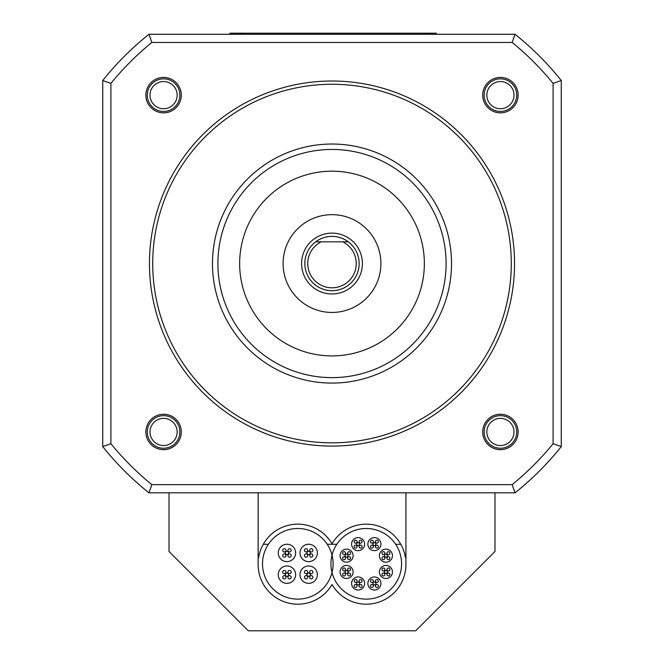 <?xml version="1.0" encoding="UTF-8"?>
<svg xmlns="http://www.w3.org/2000/svg" width="664" height="664" viewBox="0 0 664 664"><rect width="100%" height="100%" fill="white"/><g stroke="black" fill="none" stroke-linecap="round" stroke-linejoin="round"><path stroke-width="1" d="M380.895 263.55A48.895 48.895 0 0 0 332 214.655A48.895 48.895 0 0 0 283.105 263.55A48.895 48.895 0 0 0 332 312.445A48.895 48.895 0 0 0 380.895 263.55M424.354 263.55A92.354 92.354 0 0 0 332 171.188A92.354 92.354 0 0 0 239.646 263.55A92.354 92.354 0 0 0 332 355.904A92.354 92.354 0 0 0 424.354 263.55M212.48 263.55A119.52 119.52 0 0 0 332 383.07A119.52 119.52 0 0 0 451.52 263.55A119.52 119.52 0 0 0 332 144.03A119.52 119.52 0 0 0 212.48 263.55M152.72 263.55A179.28 179.28 0 0 1 332 84.27A179.28 179.28 0 0 1 511.28 263.55A179.28 179.28 0 0 1 332 442.83A179.28 179.28 0 0 1 152.72 263.55M514.542 263.55A182.542 182.542 0 0 0 332 81.008A182.542 182.542 0 0 0 149.458 263.55A182.542 182.542 0 0 0 332 446.084A182.542 182.542 0 0 0 514.542 263.55M110.905 83.39A285.196 285.196 0 0 1 151.84 42.454L512.16 42.454A285.196 285.196 0 0 1 553.095 83.39L553.095 443.701A285.196 285.196 0 0 1 512.16 484.645L151.84 484.645A285.196 285.196 0 0 1 110.905 443.701L110.905 83.39L102.737 80.51L102.737 446.59L110.905 443.701M163.585 449.669A17.712 17.712 0 0 0 181.297 431.965A17.712 17.712 0 0 0 163.585 414.253A17.712 17.712 0 0 0 145.873 431.965A17.712 17.712 0 0 0 163.585 449.669M145.873 95.135A17.712 17.712 0 0 0 163.585 112.847A17.712 17.712 0 0 0 181.297 95.135A17.712 17.712 0 0 0 163.585 77.422A17.712 17.712 0 0 0 145.873 95.135M500.415 77.422A17.712 17.712 0 0 0 482.703 95.135A17.712 17.712 0 0 0 500.415 112.847A17.712 17.712 0 0 0 518.127 95.135A17.712 17.712 0 0 0 500.415 77.422M518.127 431.965A17.712 17.712 0 0 0 500.415 414.253A17.712 17.712 0 0 0 482.703 431.965A17.712 17.712 0 0 0 500.415 449.669A17.712 17.712 0 0 0 518.127 431.965M513.994 431.965A13.579 13.579 0 0 0 500.415 418.378A13.579 13.579 0 0 0 486.836 431.965A13.579 13.579 0 0 0 500.415 445.544A13.579 13.579 0 0 0 513.994 431.965M163.585 445.544A13.579 13.579 0 0 0 177.163 431.965A13.579 13.579 0 0 0 163.585 418.378A13.579 13.579 0 0 0 150.006 431.965A13.579 13.579 0 0 0 163.585 445.544M150.006 95.135A13.579 13.579 0 0 0 163.585 108.713A13.579 13.579 0 0 0 177.163 95.135A13.579 13.579 0 0 0 163.585 81.547A13.579 13.579 0 0 0 150.006 95.135M486.836 95.135A13.579 13.579 0 0 0 500.415 108.713A13.579 13.579 0 0 0 513.994 95.135A13.579 13.579 0 0 0 500.415 81.547A13.579 13.579 0 0 0 486.836 95.135M102.737 446.59A293.363 293.363 0 0 0 148.96 492.812L515.04 492.812A293.363 293.363 0 0 0 561.263 446.59L561.263 80.51A293.363 293.363 0 0 0 515.04 34.287L148.96 34.287L151.84 42.454M148.96 34.287A293.363 293.363 0 0 0 102.737 80.51M148.96 492.812L151.84 484.645M515.04 492.812L512.16 484.645M561.263 446.59L553.095 443.701M512.16 42.454L515.04 34.287A293.363 293.363 0 0 1 561.263 80.51L553.095 83.39M179.886 95.135A16.301 16.301 0 0 1 163.585 111.427A16.301 16.301 0 0 1 147.283 95.135A16.301 16.301 0 0 1 163.585 78.833A16.301 16.301 0 0 1 179.886 95.135M516.716 431.965A16.301 16.301 0 0 1 500.415 448.258A16.301 16.301 0 0 1 484.114 431.965A16.301 16.301 0 0 1 500.415 415.664A16.301 16.301 0 0 1 516.716 431.965M179.886 431.965A16.301 16.301 0 0 1 163.585 448.258A16.301 16.301 0 0 1 147.283 431.965A16.301 16.301 0 0 1 163.585 415.664A16.301 16.301 0 0 1 179.886 431.965M500.415 111.427A16.301 16.301 0 0 1 484.114 95.135A16.301 16.301 0 0 1 500.415 78.833A16.301 16.301 0 0 1 516.716 95.135A16.301 16.301 0 0 1 500.415 111.427M304.834 263.55A27.166 27.166 0 0 0 332 290.707A27.166 27.166 0 0 0 348.301 241.821L342.765 241.821L348.301 241.821A27.166 27.166 0 0 0 304.834 263.55M321.235 241.821L315.699 241.821L321.235 241.821A24.253 24.253 0 0 0 313.093 278.739A24.253 24.253 0 0 0 350.907 278.739A24.253 24.253 0 0 0 342.765 241.821L321.235 241.821M332 290.707A27.166 27.166 0 0 1 315.699 241.821A27.166 27.166 0 0 0 332 290.707M436.306 33.2L436.306 34.287L436.306 33.2L425.441 33.2L425.441 34.287M229.868 34.287L229.868 33.2L425.441 33.2M169.021 492.812L169.021 551.485L248.336 630.8L415.664 630.8L494.979 551.485L494.979 492.812M258.147 492.812L258.147 564.524A39.657 39.657 0 0 0 332.033 584.552A39.657 39.657 0 0 0 405.92 564.524L405.92 492.812L405.92 557.461L405.397 557.461A39.657 39.657 0 0 0 332.033 543.766A39.657 39.657 0 0 0 258.661 557.461L258.147 557.461L258.147 492.812M263.293 544.281L268.389 544.281M327.236 544.281L336.831 544.281M395.678 544.281L400.774 544.281M333.12 563.811A35.316 35.316 0 0 0 297.812 528.494A35.316 35.316 0 0 0 262.496 563.811A35.316 35.316 0 0 0 297.812 599.119A35.316 35.316 0 0 0 333.12 563.811M299.987 574.675A8.69 8.69 0 0 0 308.677 583.365A8.69 8.69 0 0 0 317.367 574.675A8.69 8.69 0 0 0 308.677 565.977A8.69 8.69 0 0 0 299.987 574.675M299.987 552.938A8.69 8.69 0 0 0 308.677 561.636A8.69 8.69 0 0 0 317.367 552.938A8.69 8.69 0 0 0 308.677 544.248A8.69 8.69 0 0 0 299.987 552.938M278.249 552.938A8.69 8.69 0 0 0 286.948 561.636A8.69 8.69 0 0 0 295.638 552.938A8.69 8.69 0 0 0 286.948 544.248A8.69 8.69 0 0 0 278.249 552.938M278.249 574.675A8.69 8.69 0 0 0 286.948 583.365A8.69 8.69 0 0 0 295.638 574.675A8.69 8.69 0 0 0 286.948 565.977A8.69 8.69 0 0 0 278.249 574.675M307.042 574.675A1.627 1.627 0 0 0 308.677 576.302A1.627 1.627 0 0 0 310.304 574.675A1.627 1.627 0 0 0 308.677 573.04A1.627 1.627 0 0 0 307.042 574.675M309.656 577.282A1.627 1.627 0 0 0 311.283 578.908A1.627 1.627 0 0 0 312.91 577.282A1.627 1.627 0 0 0 311.283 575.646A1.627 1.627 0 0 0 309.656 577.282M304.436 577.282A1.627 1.627 0 0 0 306.071 578.908A1.627 1.627 0 0 0 307.698 577.282A1.627 1.627 0 0 0 306.071 575.646A1.627 1.627 0 0 0 304.436 577.282M304.436 572.061A1.627 1.627 0 0 0 306.071 573.696A1.627 1.627 0 0 0 307.698 572.061A1.627 1.627 0 0 0 306.071 570.434A1.627 1.627 0 0 0 304.436 572.061M309.656 572.061A1.627 1.627 0 0 0 311.283 573.696A1.627 1.627 0 0 0 312.91 572.061A1.627 1.627 0 0 0 311.283 570.434A1.627 1.627 0 0 0 309.656 572.061M308.677 554.573A1.627 1.627 0 0 0 310.304 552.938A1.627 1.627 0 0 0 308.677 551.311A1.627 1.627 0 0 0 307.042 552.938A1.627 1.627 0 0 0 308.677 554.573M311.283 551.967A1.627 1.627 0 0 0 312.91 550.331A1.627 1.627 0 0 0 311.283 548.705A1.627 1.627 0 0 0 309.656 550.331A1.627 1.627 0 0 0 311.283 551.967M311.283 557.179A1.627 1.627 0 0 0 312.91 555.552A1.627 1.627 0 0 0 311.283 553.917A1.627 1.627 0 0 0 309.656 555.552A1.627 1.627 0 0 0 311.283 557.179M306.071 557.179A1.627 1.627 0 0 0 307.698 555.552A1.627 1.627 0 0 0 306.071 553.917A1.627 1.627 0 0 0 304.436 555.552A1.627 1.627 0 0 0 306.071 557.179M306.071 551.967A1.627 1.627 0 0 0 307.698 550.331A1.627 1.627 0 0 0 306.071 548.705A1.627 1.627 0 0 0 304.436 550.331A1.627 1.627 0 0 0 306.071 551.967M288.574 552.938A1.627 1.627 0 0 0 286.948 551.311A1.627 1.627 0 0 0 285.312 552.938A1.627 1.627 0 0 0 286.948 554.573A1.627 1.627 0 0 0 288.574 552.938M285.968 550.331A1.627 1.627 0 0 0 284.333 548.705A1.627 1.627 0 0 0 282.706 550.331A1.627 1.627 0 0 0 284.333 551.967A1.627 1.627 0 0 0 285.968 550.331M291.181 550.331A1.627 1.627 0 0 0 289.554 548.705A1.627 1.627 0 0 0 287.919 550.331A1.627 1.627 0 0 0 289.554 551.967A1.627 1.627 0 0 0 291.181 550.331M291.181 555.552A1.627 1.627 0 0 0 289.554 553.917A1.627 1.627 0 0 0 287.919 555.552A1.627 1.627 0 0 0 289.554 557.179A1.627 1.627 0 0 0 291.181 555.552M285.968 555.552A1.627 1.627 0 0 0 284.333 553.917A1.627 1.627 0 0 0 282.706 555.552A1.627 1.627 0 0 0 284.333 557.179A1.627 1.627 0 0 0 285.968 555.552M286.948 573.04A1.627 1.627 0 0 0 285.312 574.675A1.627 1.627 0 0 0 286.948 576.302A1.627 1.627 0 0 0 288.574 574.675A1.627 1.627 0 0 0 286.948 573.04M284.333 575.646A1.627 1.627 0 0 0 282.706 577.282A1.627 1.627 0 0 0 284.333 578.908A1.627 1.627 0 0 0 285.968 577.282A1.627 1.627 0 0 0 284.333 575.646M284.333 570.434A1.627 1.627 0 0 0 282.706 572.061A1.627 1.627 0 0 0 284.333 573.696A1.627 1.627 0 0 0 285.968 572.061A1.627 1.627 0 0 0 284.333 570.434M289.554 570.434A1.627 1.627 0 0 0 287.919 572.061A1.627 1.627 0 0 0 289.554 573.696A1.627 1.627 0 0 0 291.181 572.061A1.627 1.627 0 0 0 289.554 570.434M289.554 575.646A1.627 1.627 0 0 0 287.919 577.282A1.627 1.627 0 0 0 289.554 578.908A1.627 1.627 0 0 0 291.181 577.282A1.627 1.627 0 0 0 289.554 575.646M401.562 563.811A35.316 35.316 0 0 0 366.254 528.494A35.316 35.316 0 0 0 330.938 563.811A35.316 35.316 0 0 0 366.254 599.119A35.316 35.316 0 0 0 401.562 563.811M367.881 583.482A6.515 6.515 0 0 0 374.405 589.997A6.515 6.515 0 0 0 380.92 583.482A6.515 6.515 0 0 0 374.405 576.958A6.515 6.515 0 0 0 367.881 583.482M372.936 583.482A1.469 1.469 0 0 0 374.405 584.951A1.469 1.469 0 0 0 375.865 583.482A1.469 1.469 0 0 0 374.405 582.013A1.469 1.469 0 0 0 372.936 583.482M375.434 585.98A1.469 1.469 0 0 0 376.903 587.449A1.469 1.469 0 0 0 378.364 585.98A1.469 1.469 0 0 0 376.903 584.511A1.469 1.469 0 0 0 375.434 585.98M370.437 585.98A1.469 1.469 0 0 0 371.906 587.449A1.469 1.469 0 0 0 373.367 585.98A1.469 1.469 0 0 0 371.906 584.511A1.469 1.469 0 0 0 370.437 585.98M370.437 580.983A1.469 1.469 0 0 0 371.906 582.444A1.469 1.469 0 0 0 373.367 580.983A1.469 1.469 0 0 0 371.906 579.514A1.469 1.469 0 0 0 370.437 580.983M375.434 580.983A1.469 1.469 0 0 0 376.903 582.444A1.469 1.469 0 0 0 378.364 580.983A1.469 1.469 0 0 0 376.903 579.514A1.469 1.469 0 0 0 375.434 580.983M381.319 576.568A6.515 6.515 0 0 0 390.54 576.568A6.515 6.515 0 0 0 390.54 567.346A6.515 6.515 0 0 0 381.319 567.346A6.515 6.515 0 0 0 381.319 576.568M384.456 571.953A1.469 1.469 0 0 0 385.925 573.422A1.469 1.469 0 0 0 387.394 571.953A1.469 1.469 0 0 0 385.925 570.492A1.469 1.469 0 0 0 384.456 571.953M386.954 574.451A1.469 1.469 0 0 0 388.423 575.92A1.469 1.469 0 0 0 389.892 574.451A1.469 1.469 0 0 0 388.423 572.99A1.469 1.469 0 0 0 386.954 574.451M381.958 574.451A1.469 1.469 0 0 0 383.427 575.92A1.469 1.469 0 0 0 384.896 574.451A1.469 1.469 0 0 0 383.427 572.99A1.469 1.469 0 0 0 381.958 574.451M381.958 569.455A1.469 1.469 0 0 0 383.427 570.924A1.469 1.469 0 0 0 384.896 569.455A1.469 1.469 0 0 0 383.427 567.994A1.469 1.469 0 0 0 381.958 569.455M386.954 569.455A1.469 1.469 0 0 0 388.423 570.924A1.469 1.469 0 0 0 389.892 569.455A1.469 1.469 0 0 0 388.423 567.994A1.469 1.469 0 0 0 386.954 569.455M385.925 562.176A6.515 6.515 0 0 0 392.449 555.66A6.515 6.515 0 0 0 385.925 549.136A6.515 6.515 0 0 0 379.41 555.66A6.515 6.515 0 0 0 385.925 562.176M384.456 555.66A1.469 1.469 0 0 0 385.925 557.121A1.469 1.469 0 0 0 387.394 555.66A1.469 1.469 0 0 0 385.925 554.191A1.469 1.469 0 0 0 384.456 555.66M386.954 558.158A1.469 1.469 0 0 0 388.423 559.627A1.469 1.469 0 0 0 389.892 558.158A1.469 1.469 0 0 0 388.423 556.689A1.469 1.469 0 0 0 386.954 558.158M381.958 558.158A1.469 1.469 0 0 0 383.427 559.627A1.469 1.469 0 0 0 384.896 558.158A1.469 1.469 0 0 0 383.427 556.689A1.469 1.469 0 0 0 381.958 558.158M381.958 553.162A1.469 1.469 0 0 0 383.427 554.623A1.469 1.469 0 0 0 384.896 553.162A1.469 1.469 0 0 0 383.427 551.693A1.469 1.469 0 0 0 381.958 553.162M386.954 553.162A1.469 1.469 0 0 0 388.423 554.623A1.469 1.469 0 0 0 389.892 553.162A1.469 1.469 0 0 0 388.423 551.693A1.469 1.469 0 0 0 386.954 553.162M379.011 548.746A6.515 6.515 0 0 0 379.011 539.525A6.515 6.515 0 0 0 369.79 539.525A6.515 6.515 0 0 0 369.79 548.746A6.515 6.515 0 0 0 379.011 548.746M372.936 544.131A1.469 1.469 0 0 0 374.405 545.601A1.469 1.469 0 0 0 375.865 544.131A1.469 1.469 0 0 0 374.405 542.662A1.469 1.469 0 0 0 372.936 544.131M375.434 546.63A1.469 1.469 0 0 0 376.903 548.099A1.469 1.469 0 0 0 378.364 546.63A1.469 1.469 0 0 0 376.903 545.169A1.469 1.469 0 0 0 375.434 546.63M370.437 546.63A1.469 1.469 0 0 0 371.906 548.099A1.469 1.469 0 0 0 373.367 546.63A1.469 1.469 0 0 0 371.906 545.169A1.469 1.469 0 0 0 370.437 546.63M370.437 541.633A1.469 1.469 0 0 0 371.906 543.102A1.469 1.469 0 0 0 373.367 541.633A1.469 1.469 0 0 0 371.906 540.164A1.469 1.469 0 0 0 370.437 541.633M375.434 541.633A1.469 1.469 0 0 0 376.903 543.102A1.469 1.469 0 0 0 378.364 541.633A1.469 1.469 0 0 0 376.903 540.164A1.469 1.469 0 0 0 375.434 541.633M364.619 544.131A6.515 6.515 0 0 0 358.103 537.616A6.515 6.515 0 0 0 351.588 544.131A6.515 6.515 0 0 0 358.103 550.655A6.515 6.515 0 0 0 364.619 544.131M356.634 544.131A1.469 1.469 0 0 0 358.103 545.601A1.469 1.469 0 0 0 359.573 544.131A1.469 1.469 0 0 0 358.103 542.662A1.469 1.469 0 0 0 356.634 544.131M359.133 546.63A1.469 1.469 0 0 0 360.602 548.099A1.469 1.469 0 0 0 362.071 546.63A1.469 1.469 0 0 0 360.602 545.169A1.469 1.469 0 0 0 359.133 546.63M354.136 546.63A1.469 1.469 0 0 0 355.605 548.099A1.469 1.469 0 0 0 357.074 546.63A1.469 1.469 0 0 0 355.605 545.169A1.469 1.469 0 0 0 354.136 546.63M354.136 541.633A1.469 1.469 0 0 0 355.605 543.102A1.469 1.469 0 0 0 357.074 541.633A1.469 1.469 0 0 0 355.605 540.164A1.469 1.469 0 0 0 354.136 541.633M359.133 541.633A1.469 1.469 0 0 0 360.602 543.102A1.469 1.469 0 0 0 362.071 541.633A1.469 1.469 0 0 0 360.602 540.164A1.469 1.469 0 0 0 359.133 541.633M351.19 551.045A6.515 6.515 0 0 0 341.968 551.045A6.515 6.515 0 0 0 341.968 560.267A6.515 6.515 0 0 0 351.19 560.267A6.515 6.515 0 0 0 351.19 551.045M345.114 555.66A1.469 1.469 0 0 0 346.575 557.121A1.469 1.469 0 0 0 348.044 555.66A1.469 1.469 0 0 0 346.575 554.191A1.469 1.469 0 0 0 345.114 555.66M347.612 558.158A1.469 1.469 0 0 0 349.081 559.627A1.469 1.469 0 0 0 350.542 558.158A1.469 1.469 0 0 0 349.081 556.689A1.469 1.469 0 0 0 347.612 558.158M342.616 558.158A1.469 1.469 0 0 0 344.077 559.627A1.469 1.469 0 0 0 345.546 558.158A1.469 1.469 0 0 0 344.077 556.689A1.469 1.469 0 0 0 342.616 558.158M342.616 553.162A1.469 1.469 0 0 0 344.077 554.623A1.469 1.469 0 0 0 345.546 553.162A1.469 1.469 0 0 0 344.077 551.693A1.469 1.469 0 0 0 342.616 553.162M347.612 553.162A1.469 1.469 0 0 0 349.081 554.623A1.469 1.469 0 0 0 350.542 553.162A1.469 1.469 0 0 0 349.081 551.693A1.469 1.469 0 0 0 347.612 553.162M346.575 565.438A6.515 6.515 0 0 0 340.059 571.953A6.515 6.515 0 0 0 346.575 578.477A6.515 6.515 0 0 0 353.099 571.953A6.515 6.515 0 0 0 346.575 565.438M345.114 571.953A1.469 1.469 0 0 0 346.575 573.422A1.469 1.469 0 0 0 348.044 571.953A1.469 1.469 0 0 0 346.575 570.492A1.469 1.469 0 0 0 345.114 571.953M347.612 574.451A1.469 1.469 0 0 0 349.081 575.92A1.469 1.469 0 0 0 350.542 574.451A1.469 1.469 0 0 0 349.081 572.99A1.469 1.469 0 0 0 347.612 574.451M342.616 574.451A1.469 1.469 0 0 0 344.077 575.92A1.469 1.469 0 0 0 345.546 574.451A1.469 1.469 0 0 0 344.077 572.99A1.469 1.469 0 0 0 342.616 574.451M342.616 569.455A1.469 1.469 0 0 0 344.077 570.924A1.469 1.469 0 0 0 345.546 569.455A1.469 1.469 0 0 0 344.077 567.994A1.469 1.469 0 0 0 342.616 569.455M347.612 569.455A1.469 1.469 0 0 0 349.081 570.924A1.469 1.469 0 0 0 350.542 569.455A1.469 1.469 0 0 0 349.081 567.994A1.469 1.469 0 0 0 347.612 569.455M353.497 578.867A6.515 6.515 0 0 0 353.497 588.088A6.515 6.515 0 0 0 362.71 588.088A6.515 6.515 0 0 0 362.71 578.867A6.515 6.515 0 0 0 353.497 578.867M356.634 583.482A1.469 1.469 0 0 0 358.103 584.951A1.469 1.469 0 0 0 359.573 583.482A1.469 1.469 0 0 0 358.103 582.013A1.469 1.469 0 0 0 356.634 583.482M359.133 585.98A1.469 1.469 0 0 0 360.602 587.449A1.469 1.469 0 0 0 362.071 585.98A1.469 1.469 0 0 0 360.602 584.511A1.469 1.469 0 0 0 359.133 585.98M354.136 585.98A1.469 1.469 0 0 0 355.605 587.449A1.469 1.469 0 0 0 357.074 585.98A1.469 1.469 0 0 0 355.605 584.511A1.469 1.469 0 0 0 354.136 585.98M354.136 580.983A1.469 1.469 0 0 0 355.605 582.444A1.469 1.469 0 0 0 357.074 580.983A1.469 1.469 0 0 0 355.605 579.514A1.469 1.469 0 0 0 354.136 580.983M359.133 580.983A1.469 1.469 0 0 0 360.602 582.444A1.469 1.469 0 0 0 362.071 580.983A1.469 1.469 0 0 0 360.602 579.514A1.469 1.469 0 0 0 359.133 580.983M217.916 263.55A114.083 114.083 0 0 0 332 377.633A114.083 114.083 0 0 0 446.084 263.55A114.083 114.083 0 0 0 332 149.458A114.083 114.083 0 0 0 217.916 263.55M332 293.969A30.419 30.419 0 0 1 301.581 263.55A30.419 30.419 0 0 1 332 233.122A30.419 30.419 0 0 1 362.419 263.55A30.419 30.419 0 0 1 332 293.969M240.733 33.2L240.733 34.287"/></g></svg>
